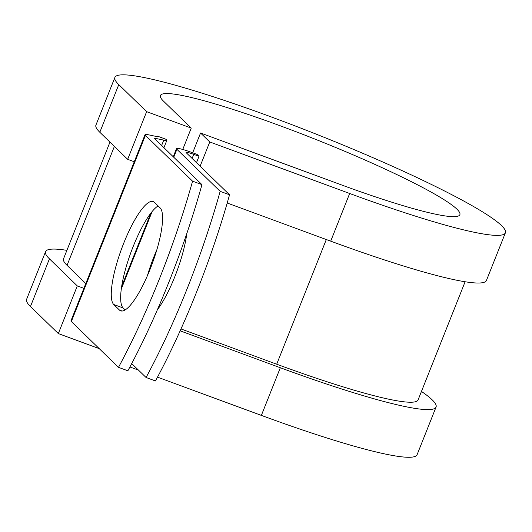 <?xml version="1.0" encoding="UTF-8"?>
<svg xmlns="http://www.w3.org/2000/svg" width="532" height="532" viewBox="0 0 532 532"><rect width="100%" height="100%" fill="white"/><g stroke="black" fill="none" stroke-linecap="round" stroke-linejoin="round"><path stroke-width="0.8" d="M150.17 269.059A55.275 13.32 -69.8 0 0 160.105 207.879L154.406 202.346A55.275 13.32 -69.8 0 0 153.183 201.562A55.275 13.32 -69.8 0 0 122.613 246.063A55.275 13.32 -69.8 0 0 113.748 304.51L119.447 310.043A55.275 13.32 -69.8 0 0 120.671 310.828A55.275 13.32 -69.8 0 0 150.17 269.059M186.785 233.595A55.275 13.32 110.2 0 1 174.915 276.454A55.275 13.32 110.2 0 1 157.386 309.77M147.371 275.782A55.275 13.32 110.2 0 1 154.12 256.258A55.275 13.32 110.2 0 1 156.927 249.541M131.723 363.562L146.074 377.501L155.464 380.965A241.728 58.254 110.2 0 0 229.545 194.805L186.28 152.77A10.314 1.064 -158.3 0 1 186.094 152.418A10.314 1.064 -158.3 0 1 193.734 154.346L199.021 156.295L197.079 154.413L191.799 152.465A20.628 2.128 -158.3 0 0 176.511 148.608L173.266 156.767M146.074 377.501A241.728 58.254 -69.8 0 0 220.155 191.34L176.89 149.312A20.628 2.128 -158.3 0 1 176.511 148.608M220.155 191.34L229.545 194.805M156.195 138.52L163.77 140.122A20.628 2.128 -158.3 0 0 166.908 140.195A20.628 2.128 -158.3 0 0 166.529 139.484L157.133 136.026A10.314 1.064 -158.3 0 1 157.326 136.378A10.314 1.064 -158.3 0 1 155.756 136.345L148.182 134.742A20.628 2.128 21.7 0 0 145.043 134.676L70.956 320.836A20.628 2.128 21.7 0 0 71.341 321.541L118.483 367.339L127.873 370.797A241.728 58.254 110.2 0 0 201.954 184.637L154.812 138.839A10.314 1.064 21.7 0 1 154.626 138.486A10.314 1.064 21.7 0 1 156.195 138.52L155.716 139.716M145.043 134.676A20.628 2.128 21.7 0 0 145.422 135.381L192.564 181.179A241.728 58.254 110.2 0 1 118.483 367.339M158.104 205.931A55.275 13.32 -69.8 0 0 129.223 257.209A55.275 13.32 -69.8 0 0 123.145 307.968L125.146 309.917M192.564 181.179L201.954 184.637M196.481 162.679L199.021 156.295M465.108 281.76L418.092 399.898A190.802 19.711 -158.3 0 1 276.693 364.207L180.993 328.949M114.38 146.406L67.052 265.342A190.802 19.711 -158.3 0 1 63.534 258.798L109.964 142.124M67.052 265.342L85.798 283.549M157.133 136.026L156.947 136.505M192.684 152.79L200.557 133.007L340.46 184.544A161.149 16.645 -158.3 0 0 459.881 214.689A161.149 16.645 -158.3 0 0 316.307 139.637A161.149 16.645 -158.3 0 0 160.425 95.521A161.149 16.645 -158.3 0 0 163.391 101.04L191.247 128.099L146.633 111.667L118.776 84.608A210.14 21.706 -158.3 0 1 114.905 77.406A210.14 21.706 -158.3 0 1 318.176 134.935A210.14 21.706 -158.3 0 1 505.4 232.803A210.14 21.706 -158.3 0 1 349.67 193.495L209.768 141.958L200.118 166.21M505.4 232.803L486.434 280.457A210.14 21.706 -158.3 0 1 330.705 241.149L227.204 203.025M421.457 391.446A210.14 21.706 -158.3 0 1 436.06 407.047A210.14 21.706 -158.3 0 1 280.331 367.738L180.148 330.831M436.06 407.047L417.095 454.707A210.14 21.706 -158.3 0 1 261.365 415.399L157.512 377.141M138.486 370.132L129.921 366.974M118.776 84.608L99.817 132.262A210.14 21.706 -158.3 0 1 95.94 125.06L114.905 77.406M83.89 288.344L77.293 285.91L49.436 258.851A210.14 21.706 -158.3 0 1 45.566 251.649A210.14 21.706 -158.3 0 1 66.892 250.353M49.436 258.851L30.47 306.512A210.14 21.706 -158.3 0 1 26.6 299.31L45.566 251.649M99.817 132.262L127.673 159.321L134.264 161.755M146.633 111.667L127.673 159.321M200.557 133.007L209.768 141.958M182.749 149.459L191.247 128.099M30.47 306.512L58.327 333.571L99.231 348.64M77.293 285.91L58.327 333.571M145.422 135.381L71.341 321.541M176.89 149.312L173.738 157.226M152.125 211.55L121.276 289.062M163.77 140.122L161.642 145.475M193.734 154.346L192.112 158.436M326.309 239.533L276.693 364.207M123.145 307.968L113.748 304.51M122.107 311.027L119.447 310.043M349.67 193.495L330.705 241.149M280.331 367.738L261.365 415.399M166.908 140.195L163.923 147.69M150.795 213.232L121.655 286.455"/></g></svg>
